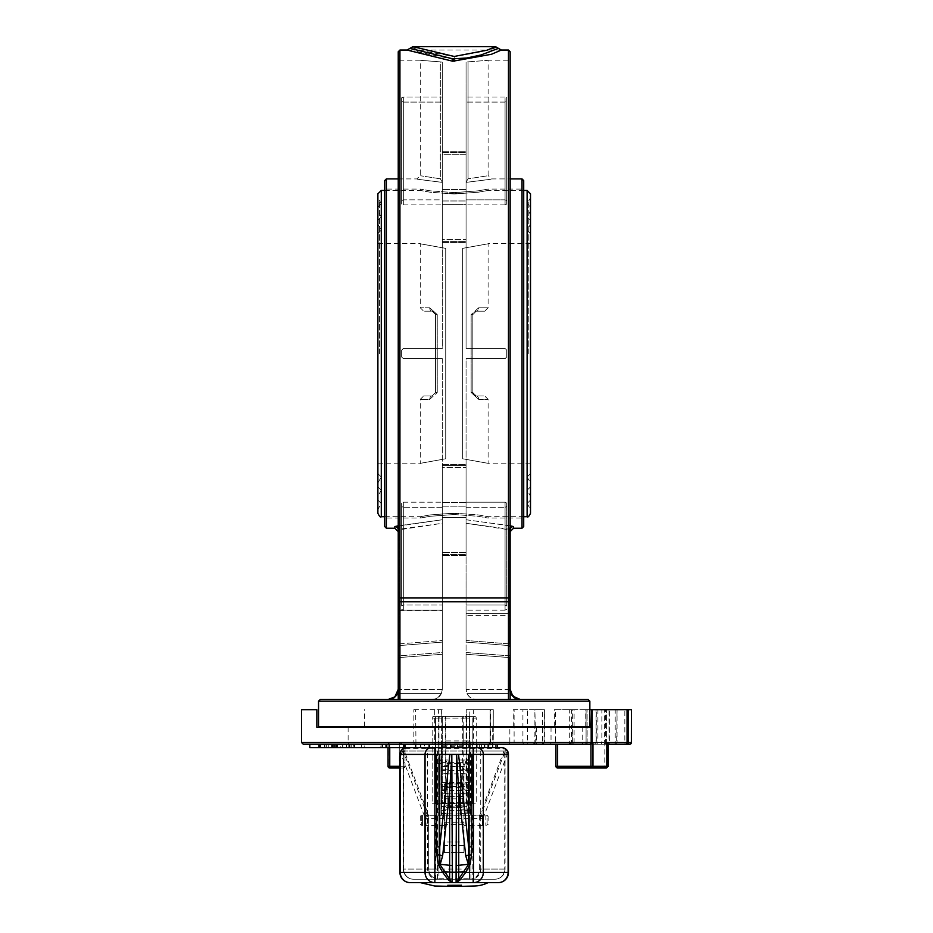 <?xml version="1.0" encoding="UTF-8"?>
<svg xmlns="http://www.w3.org/2000/svg" width="933" height="933" viewBox="0 0 933 933"><rect width="100%" height="100%" fill="white"/><g stroke="black" fill="none" stroke-linecap="round" stroke-linejoin="round"><path stroke-width="0.7" stroke-dasharray="4.67 3.5" d="M409.949 48.353L418.952 52.143L451.234 58.814M453.345 58.861L465.194 58.208L475.06 56.493L487.108 52.994L498.432 48.353M501.371 50.044L407.01 50.044M412.887 46.65C410.415 48.364 424.188 51.63 454.196 56.458C484.087 51.677 497.86 48.411 495.493 46.65M320.241 699.482L588.152 699.482M589.854 726.62L589.854 701.184L318.538 701.184L318.538 726.62L589.854 726.62L589.854 709.663L591.394 709.663L591.394 727.297L572.151 727.297L572.151 742.551L582.74 742.551L582.74 727.297M398.239 699.482L432.154 699.482L398.239 699.482L398.239 51.735M510.153 51.735L510.153 601.062A1.691 0.711 180 0 1 508.462 601.785L508.462 699.482L508.462 693.616L508.462 699.482L510.153 699.482L476.238 699.482L520.322 699.482L399.93 699.482L399.93 601.785A1.691 0.711 180 0 1 398.239 601.062M398.239 693.231L399.079 689.312C398.414 695.482 394.741 698.875 388.058 699.482L432.154 699.482L388.058 699.482L393.563 697.872M384.676 353.572L384.676 187.393L384.676 353.572M384.676 526.527L384.676 180.605M454.196 192.618L430.218 190.845L420.282 189.084L430.218 190.845L454.196 192.618L478.174 190.845L488.111 189.084L478.174 190.845L454.196 192.618M454.196 514.515L478.174 516.287L488.111 518.048L478.174 516.287L454.196 514.515L430.218 516.287L420.282 518.048L430.218 516.287L454.196 514.515M401.633 350.178L401.633 356.954L401.633 350.178L403.324 348.476L442.324 348.476L442.324 102.094L442.324 348.476L403.324 348.476L401.633 350.178L403.324 348.476L442.324 348.476L403.324 348.476L401.633 350.178L401.633 356.954L403.324 358.657L442.324 358.657L442.324 605.039L442.324 358.657L403.324 358.657L401.633 356.954L403.324 358.657L401.633 356.954L401.633 350.178M403.324 204.922L442.324 204.922L403.324 204.922L401.633 204.035L401.633 200.642L401.633 204.035L403.324 204.922L403.324 102.094L401.633 101.23L403.324 102.094L442.324 102.094L403.324 102.094L403.324 204.922M401.633 200.642L403.324 199.837L442.324 199.837L442.324 62.196L442.324 182.203L442.324 62.196L440.318 61.858L442.324 62.196L442.324 199.837L403.324 199.837L401.633 200.642L401.633 97.837L403.324 97.009L442.324 97.009L403.324 97.009L401.633 97.837L401.633 200.642M442.324 182.39C409.097 178.191 409.097 178.191 442.324 182.39C409.097 178.191 409.097 178.191 442.324 182.39L442.324 182.39M403.324 502.211L442.324 502.211L403.324 502.211L401.633 503.097L401.633 506.491L401.633 503.097L403.324 502.211L403.324 605.039L442.324 605.039L403.324 605.039L401.633 605.902L403.324 605.039L403.324 502.211M398.239 178.914L416.899 178.914L420.282 175.521L420.282 60.213L399.93 60.213L399.93 645.531L399.93 60.213L398.239 58.522L398.239 647.222A1.691 1.691 0 0 1 399.93 645.531L442.324 642.102L442.324 610.124L403.324 610.124L442.324 610.124L442.324 507.307L403.324 507.307L403.324 610.124L401.633 609.296L403.324 610.124L403.324 507.307L401.633 506.491L403.324 507.307L442.324 507.307L442.324 642.102L442.324 640.481L442.324 642.067L399.837 645.543L399.079 643.933L398.239 643.933L399.93 645.531A1.691 1.691 0 0 0 398.239 647.222L398.239 529.932A3.394 3.359 180 0 0 394.846 526.562L442.324 519.739L398.239 525.839M523.716 180.605L523.716 526.527M506.759 353.572L506.759 356.954L505.068 358.657L466.068 358.657L466.068 605.039L466.068 358.657L505.068 358.657L506.759 356.954L506.759 350.178L505.068 348.476L466.068 348.476L466.068 102.094L466.068 348.476L505.068 348.476L506.759 350.178L506.759 353.572M510.153 525.839L466.068 519.739L466.068 507.307L505.068 507.307L505.068 610.124L506.759 609.296L505.068 610.124L505.068 507.307L506.759 506.491L506.759 503.097L505.068 502.211L466.068 502.211L505.068 502.211L506.759 503.097L506.759 506.491L505.068 507.307L466.068 507.307L466.068 519.739L511.004 525.909L513.547 526.562L513.547 528.218M505.068 204.922L466.068 204.922L505.068 204.922L506.759 204.035L506.759 200.642L505.068 199.837L466.068 199.837L466.068 182.39C499.283 178.191 499.283 178.191 466.068 182.39C499.283 178.191 499.283 178.191 466.068 182.39L466.068 97.009L466.068 199.837L505.068 199.837L506.759 200.642L506.759 204.035L505.068 204.922L505.068 102.094L466.068 102.094L505.068 102.094L506.759 101.23L505.068 102.094L505.068 204.922M398.239 526.585A3.394 1.691 84.6 0 1 399.079 529.256L399.079 643.933L399.079 529.256L398.239 529.932L442.324 523.285L442.324 519.739L442.324 640.481L442.324 523.285L399.079 529.256A3.394 1.691 -95.4 0 0 397.388 525.909M398.239 529.932L398.239 647.222L399.837 645.543L398.239 647.234M398.239 605.89L398.239 694.327L398.239 605.89L398.239 654.091L398.239 605.89L399.93 610.485L442.324 610.485L399.93 610.485L399.93 693.616L441.367 693.616L442.324 689.312L442.324 610.485L442.324 654.266L442.324 652.505L399.93 655.782L399.079 657.555L399.93 655.782A1.691 1.691 0 0 1 398.239 654.091L398.239 657.555L398.239 654.091A1.691 1.691 0 0 0 399.93 655.782L442.324 652.505L442.324 610.485L442.324 689.312L441.367 693.616L399.93 693.616L399.93 610.485L399.93 655.782L399.93 610.485L398.239 605.89M398.239 689.312L398.239 657.555L398.239 689.312L399.079 689.312L398.239 689.312L394.846 696.904L388.058 699.482M488.111 175.521L488.111 60.213L508.462 60.213L508.462 645.531L466.068 642.102L508.555 645.543L509.301 643.933L508.462 645.531A1.691 1.691 0 0 1 510.153 647.222L510.153 647.222A1.691 1.691 0 0 0 508.462 645.531L508.462 60.213L510.153 58.522L510.153 647.234L510.153 529.932L510.153 643.933L509.301 643.933L509.301 529.256L510.153 529.932L466.068 523.285L466.068 519.739L466.068 642.067L466.068 507.307L466.068 642.102L466.068 523.285L509.301 529.256A3.394 1.691 95.4 0 1 510.153 526.585L510.153 178.914L491.493 178.914L488.099 175.521M510.153 529.932A3.394 3.359 -0 0 1 513.547 526.562M510.153 643.933L466.068 640.481L509.301 643.933L509.301 529.256A3.394 1.691 -84.6 0 1 511.004 525.909M515.914 698.479L520.322 699.482C513.64 698.875 509.966 695.482 509.301 689.312L510.153 689.312L510.153 657.555L510.153 689.312L511.179 693.767M510.153 654.091L510.153 611.99L510.153 654.091A1.691 1.691 0 0 1 508.462 655.782L509.301 657.555L508.462 655.782A1.691 1.691 -0 0 0 510.153 654.091M510.153 616.328L510.153 694.327L510.153 616.328A1.691 0.711 180 0 0 508.462 615.617A1.691 0.711 180 0 1 510.153 616.328M510.153 699.482L510.153 601.062M468.063 178.809L466.068 182.203L466.068 62.196L466.068 182.203L468.063 178.809C494.327 174.763 494.327 174.763 468.063 178.809C494.327 174.763 494.327 174.763 468.063 178.809L468.063 61.858L466.068 62.196L468.063 61.858C494.327 59.84 494.327 59.84 468.063 61.858C494.327 59.84 494.327 59.84 468.063 61.858L468.063 178.809M466.068 62.196L466.068 97.009L466.068 62.196M440.318 178.809L442.324 182.203L440.318 178.809C414.054 174.763 414.054 174.763 440.318 178.798C414.054 174.763 414.054 174.763 440.318 178.798L440.318 61.858C414.065 59.84 414.065 59.84 440.318 61.858C414.065 59.84 414.065 59.84 440.318 61.858L440.318 178.809M403.324 358.657L442.324 358.657L403.324 358.657M401.633 204.035L401.633 101.23L401.633 204.035M401.633 605.902L401.633 503.097L401.633 605.902M401.633 97.837L401.633 101.23L401.633 97.837M399.079 657.555L442.324 654.266L442.324 689.312L442.324 654.266L399.079 657.555L399.079 689.312L399.079 657.555M432.154 699.482C438.323 698.875 441.706 695.482 442.324 689.312L399.079 689.312L442.324 689.312C441.706 695.482 438.323 698.875 432.154 699.482L437.612 697.896L441.367 693.616L437.612 697.896L432.154 699.482M506.759 356.954L505.068 358.657L466.068 358.657L505.068 358.657L506.759 356.954L506.759 350.178L505.068 348.476L506.759 350.178L506.759 356.954M505.068 348.476L466.068 348.476L505.068 348.476M506.759 101.23L506.759 204.035L506.759 97.837L505.068 97.009L506.759 97.837L506.759 200.642L506.759 101.23M505.068 97.009L466.068 97.009L505.068 97.009L505.068 199.837L505.068 97.009M506.759 605.902L505.068 605.039L466.068 605.039L505.068 605.039L506.759 605.902L506.759 503.097L506.759 605.902M505.068 610.124L466.068 610.124L505.068 610.124M466.068 613.447L466.068 654.266L466.068 652.505L508.462 655.782L466.068 652.505L466.068 613.447L508.462 613.447L508.462 655.782L508.462 613.447A1.691 1.446 180 0 0 510.153 611.99A1.691 1.446 180 0 1 508.462 613.447L466.068 613.447M510.153 657.555L509.301 657.555L510.153 657.555M510.153 689.312L466.068 689.312L467.013 693.616L468.867 696.321L472.226 698.665L476.238 699.482C470.069 698.875 466.675 695.482 466.068 689.312L466.068 615.617L466.068 689.312C466.675 695.482 470.069 698.875 476.238 699.482L472.226 698.665L468.867 696.321L467.013 693.616L466.068 689.312L509.301 689.312L509.301 657.555L466.068 654.266L466.068 689.312L466.068 654.266L509.301 657.555L509.301 689.312L510.153 693.231M442.324 204.607L442.324 241.589L442.324 204.607L466.068 204.607L466.068 242.487L466.068 151.706L466.068 242.487L466.068 193.224L466.068 204.607L442.324 204.607M442.324 239.501L442.324 200.968L442.324 239.501L466.068 239.501L442.324 239.501M442.324 154.68L442.324 200.968L442.324 151.706L442.324 193.224L442.324 154.68L466.068 154.68L466.068 193.224L466.068 154.68L442.324 154.68M466.068 465.555L466.068 517.547L466.068 464.646L466.068 502.525L466.068 465.555L442.324 465.555L442.324 555.427L442.324 464.646L442.324 465.555L466.068 465.555M442.324 467.631L442.324 506.176L442.324 467.631L466.068 467.631L442.324 467.631M442.324 517.547L442.324 554.529L442.324 517.547L466.068 517.547L466.068 555.427L466.068 502.525L466.068 555.427L466.068 517.547L442.324 517.547M530.504 193.831L530.504 513.302M530.504 353.572L530.504 197.796L530.504 353.572M454.196 194.006L430.218 192.221L420.282 190.449L430.218 192.221L454.196 194.006L478.174 192.221L488.111 190.449L478.174 192.221L454.196 194.006M454.196 513.127L478.174 514.923L488.111 516.695L478.174 514.923L454.196 513.127L430.218 514.923L420.282 516.695L430.218 514.923L454.196 513.127M478.687 307.785L471.153 314.573L478.687 307.785A3.394 2.449 90 0 1 476.238 311.179L472.844 314.573L473.812 312.205L476.238 311.179A3.394 2.449 90 0 0 478.687 307.785L488.111 307.785L478.687 307.785M476.238 311.179L484.717 311.179L476.238 311.179M476.238 395.965L472.844 392.571L473.812 394.927L476.238 395.965A3.394 2.449 90 0 1 478.687 399.347L471.153 392.571L478.687 399.347A3.394 2.449 90 0 0 476.238 395.965L484.717 395.965L476.238 395.965M472.844 314.573L472.844 392.571L472.844 314.573L471.153 314.573L472.844 314.573L473.812 312.205M462.675 458.779L462.675 248.353C495.843 242.405 495.843 242.405 462.675 248.353C495.843 242.405 495.843 242.405 462.675 248.353L462.675 458.779C495.843 464.727 495.843 464.727 462.675 458.779C495.843 464.727 495.843 464.727 462.675 458.779L462.675 248.353L462.675 458.779M429.705 399.347L437.239 392.571L429.705 399.347A3.394 2.449 -90 0 1 432.154 395.965L435.548 392.571L432.154 395.965A3.394 2.449 -90 0 0 429.705 399.347L420.282 399.347L429.705 399.347M432.154 395.965L423.675 395.965L432.154 395.965M432.154 311.179L435.548 314.573L434.58 312.205L432.154 311.179A3.394 2.449 -90 0 1 429.705 307.785L437.239 314.573L429.705 307.785A3.394 2.449 -90 0 0 432.154 311.179L423.675 311.179L432.154 311.179M435.548 392.571L435.548 314.573L435.548 392.571L437.239 392.571L435.548 392.571M445.717 458.779L445.717 248.353C412.549 242.405 412.549 242.405 445.717 248.353C412.549 242.405 412.549 242.405 445.717 248.353L445.717 458.779C412.549 464.727 412.549 464.727 445.717 458.779C412.549 464.727 412.549 464.727 445.717 458.779L445.717 248.353L445.717 458.779M377.888 513.302L377.888 193.831M377.888 353.572L377.888 197.796L377.888 353.572M301.581 742.551L348.126 742.551L348.126 727.297L316.847 727.297L316.847 709.663L301.581 709.663M591.394 727.297L589.854 727.297L591.545 727.297L591.545 709.663M348.126 727.297L572.151 727.297M328.789 744.254L333.303 744.254L328.789 744.254L328.789 747.648L324.299 747.648L333.303 747.648L326.072 747.648L331.542 747.648L328.789 747.648L328.789 744.254M628.55 709.663L606.532 709.663L628.55 709.663L628.55 742.551L609.389 742.551L609.389 709.663L609.389 742.551L606.532 742.551L606.532 709.663L606.543 742.551L628.55 742.551L628.55 709.663M631.373 709.663L628.725 709.663L628.725 742.551L631.373 742.551L631.373 709.663M624.842 709.663L605.68 709.663L605.68 742.551L624.842 742.551L624.842 709.663L628.725 709.663M601.867 709.663L596.292 709.663L596.292 742.551L601.867 742.551L601.867 709.663L605.68 709.663M631.419 709.663L631.419 742.551L628.55 742.551L631.373 742.551A1.691 1.679 -90 0 1 629.705 744.254L605.19 744.254A1.691 0.77 -90 0 1 604.421 742.551L604.421 709.663L587.137 709.663L587.137 742.551L617.051 742.551L597.913 742.551L597.913 709.663L596.292 709.663M597.913 709.663L615.197 709.663L615.197 742.551A1.691 0.77 90 0 1 614.427 744.254L615.174 744.254A1.691 1.516 -90 0 0 616.678 742.551L617.051 709.663L615.197 709.663M616.678 709.663L608.981 709.663L608.981 742.551A1.691 1.516 -90 0 1 607.476 744.254M604.421 709.663L608.981 709.663M585.726 726.62L585.726 709.663L587.137 709.663M585.726 709.663L591.394 709.663M572.372 726.62L572.372 709.663L587.079 709.663L574.098 709.663L574.098 742.551L586.087 742.551L586.087 709.663L586.087 742.551L587.079 742.551L572.372 742.551L572.372 727.297M569.305 709.663L555.578 709.663L555.578 742.551L569.305 742.551L569.305 709.663L574.098 709.663M554.354 726.62L554.354 709.663L555.578 709.663M554.354 709.663L571.579 709.663L571.579 726.62M572.372 709.663L571.579 709.663M605.19 744.254L524.416 744.254A1.691 1.516 -90 0 1 522.912 742.551L522.912 709.663L514.106 709.663L514.106 742.551L542.574 742.551L542.574 709.663L544.429 709.663L544.067 726.62M542.574 709.663L527.472 709.663L527.472 742.551A1.691 0.77 -90 0 1 526.702 744.254M522.912 709.663L527.472 709.663M513.173 726.62L513.173 709.663L514.106 709.663M513.173 709.663L534.889 709.663L534.889 726.62M535.25 726.62L534.889 709.663M535.25 709.663L544.067 709.663M524.416 744.254L471.468 744.254A1.691 1.679 -90 0 1 469.789 742.551L469.789 709.663L466.757 709.663L466.757 742.551L490.42 742.551L490.42 709.663L493.277 709.663L493.242 726.62L493.277 709.663L490.163 709.663L490.291 726.62M490.42 709.663L473.672 709.663L473.404 744.254M469.789 709.663L473.672 709.663M466.22 726.62L466.757 709.663M466.22 709.663L490.291 709.663M388.058 744.114L389.096 742.551L348.126 742.551A1.691 1.178 -90 0 0 349.304 744.254L388.058 744.114L388.058 766.296L399.266 766.296L399.266 742.551L434.72 742.551L434.72 709.663L438.592 709.663L438.592 742.551L441.636 742.551L441.636 709.663L442.172 726.62M434.72 709.663L415.675 709.663L415.943 744.254L402.566 744.254L405.015 744.254L405.015 766.296L405.015 747.858M415.022 744.254A1.691 1.178 -90 0 1 413.844 742.551L413.844 709.663L415.675 709.663M413.844 709.663L442.172 709.663M441.636 709.663L438.592 709.663M364.535 726.62L364.535 709.663M340.288 744.254L324.497 744.254L348.779 744.254L337.186 744.254L340.288 744.254L340.288 747.648L337.186 747.648L348.779 747.648L324.497 747.648L340.288 747.648M332.626 744.254L326.9 744.254L332.626 744.254L332.626 747.648L326.9 747.648L332.626 747.648M489.953 744.254L495.4 744.254L489.953 744.254L489.953 747.648L497.137 747.648L489.953 747.648M472.051 744.254L481.556 744.254L472.051 744.254L472.051 747.648L484.554 747.648L472.051 747.648M429.367 747.648L434.871 747.648M454.196 744.254L428.76 744.254L454.196 744.254M450.802 747.648L457.59 747.648L450.802 747.648L450.802 744.254L457.59 744.254L450.802 744.254M457.59 744.254L457.59 747.648M309.791 744.254L353.875 744.254L309.791 744.254L309.791 747.648L403.697 747.648M364.185 744.254L332.276 744.254L364.185 744.254L364.185 747.648M361.642 744.254L361.642 747.648M353.047 744.254L318.969 744.254L353.047 744.254L353.047 747.648M351.729 744.254L351.729 747.648M424.457 744.254L415.675 744.254L429.367 744.254L424.457 744.254L424.457 747.648M388.058 747.648L388.058 744.254L405.015 744.254M380.862 744.254L349.688 744.254L385.656 744.254L380.862 744.254L380.862 747.648M385.656 744.254L385.656 747.648M353.875 744.254L353.875 747.648L353.875 744.254M386.74 744.254L403.697 744.254L386.74 744.254M399.289 744.254L399.289 747.648M469.077 747.648L476.81 747.648L469.077 747.648M476.81 744.254L484.554 744.254L469.077 744.254L476.81 744.254L476.81 747.648L476.81 744.254M481.556 744.254L481.556 747.648M492.671 747.648L495.4 747.648L492.671 747.648L492.671 744.254L497.137 744.254L488.181 744.254L492.671 744.254M495.4 744.254L495.4 747.648M337.186 744.254L337.186 747.648L337.186 744.254M346.365 744.254L346.365 747.648L324.497 747.648L348.779 747.648L326.9 747.648L346.365 747.648L346.365 744.254M342.633 744.254L342.633 747.648M342.854 744.254L342.854 747.648M348.779 744.254L348.779 747.648L348.779 744.254L336.65 744.254L348.779 744.254M324.497 744.254L324.497 747.648L324.497 744.254M337.746 744.254L337.746 747.648M326.9 744.254L326.9 747.648L326.9 744.254M324.299 744.254L324.299 747.648M333.303 744.254L333.303 747.648M331.542 744.254L331.542 747.648M326.072 744.254L326.072 747.648M608.176 744.254L555.94 744.254L557.631 744.254L557.631 767.987A1.691 1.691 0 0 1 555.94 766.296L555.94 744.254M349.304 744.254L303.283 744.254M471.468 744.254L415.943 744.254M604.841 744.254L606.532 742.551L606.532 709.663L606.532 742.551L604.841 744.254A1.691 1.691 -90 0 0 606.543 742.551A1.691 1.691 90 0 1 604.841 744.254L609.132 744.254L604.841 744.254L604.794 766.296L608.188 766.296M590.962 767.987L557.631 767.987M555.94 766.296L604.794 766.296L604.794 767.987M399.266 742.551L402.566 744.254M400.455 767.987L403.324 767.987L400.455 767.987A1.691 1.178 -90 0 1 399.266 766.296L405.015 766.296A1.691 1.691 0 0 1 403.324 767.987A1.691 1.691 0 0 0 405.015 766.296L403.324 766.296L403.324 767.987A1.691 1.691 0 0 0 405.015 766.296M388.058 766.296A1.691 1.691 0 0 0 389.761 767.987M467.76 716.439A1.691 1.691 0 0 1 469.451 718.142L469.451 803.768L469.451 718.142A1.691 1.691 0 0 0 467.76 716.439A1.691 1.691 0 0 1 469.451 718.142L466.068 718.142A1.691 1.691 0 0 0 464.366 716.439A1.691 1.691 0 0 1 466.068 718.142L442.324 718.142L442.324 803.768L442.324 718.142L438.93 718.142L438.93 803.768L438.93 718.142L469.451 718.142L469.451 803.768L466.068 803.768L466.068 718.142A1.691 1.691 0 0 0 464.366 716.439A1.691 1.691 0 0 1 466.068 718.142L466.068 803.768L462.675 803.768L462.675 716.439L472.844 716.439L435.548 716.439L462.675 716.439M442.324 718.142A1.691 1.691 0 0 1 444.015 716.439A1.691 1.691 0 0 0 442.324 718.142A1.691 1.691 0 0 1 444.015 716.439M433.845 716.439L435.548 716.439L433.845 716.439A1.691 1.691 0 0 0 432.154 718.142A1.691 1.691 0 0 1 433.845 716.439A1.691 1.691 0 0 0 432.154 718.142L432.154 803.768L438.93 803.768L438.93 718.142A1.691 1.691 0 0 1 440.633 716.439A1.691 1.691 0 0 0 438.93 718.142L438.93 716.439M474.547 716.439L472.844 716.439L474.547 716.439A1.691 1.691 0 0 1 476.238 718.142A1.691 1.691 0 0 0 474.547 716.439A1.691 1.691 0 0 1 476.238 718.142L476.238 803.768L472.844 803.768L476.238 803.768L476.238 718.142L472.844 718.142L472.844 716.439L472.844 718.142L476.238 718.142M469.451 803.768L432.154 803.768L432.154 718.142L435.548 718.142L435.548 716.439L435.548 718.142L432.154 718.142M445.717 716.439L445.717 803.768L438.93 803.768M445.717 803.768L462.675 803.768M488.111 820.387L488.111 816.317L488.111 820.387M485.848 815.302L485.848 825.472L485.848 815.302L487.096 815.302L487.096 825.472L487.096 815.302L488.111 816.317M420.282 820.387L420.282 816.317L420.282 820.387M420.282 816.317L421.296 815.302L421.296 825.472L421.296 815.302L422.544 815.302L422.544 825.472L422.544 815.302M448.831 886.35L461.438 886.35L447.77 886.35L461.438 885.988L449.123 886.327L461.438 885.347L448.831 885.65M447.583 886.303L452.971 886.012L449.123 885.988M453.776 886.35L447.863 886.012L461.438 886.35L447.863 886.35L461.438 886.35L461.438 885.65M459.561 886.35L447.863 886.35L461.438 886.35L453.776 886.012M459.876 886.35L454.768 886.012L459.876 886.35M451.001 886.35L459.561 886.012M451.001 886.012L461.438 886.35M449.088 886.35L460.074 886.35M461.438 885.895L458.115 886.012M459.059 885.988L459.876 885.394L449.426 885.429L450.336 886M447.863 885.942L447.863 884.962M461.438 884.904L461.438 885.557M448.96 886.35L447.863 885.604M447.863 886.35L450.464 886.012L447.863 886.35M447.77 886.012L434.673 886.012M460.074 886.012L461.427 886.012M451.899 882.618L434.871 882.618M473.719 886.012L449.286 886.012M428.725 815.127L428.76 815.127A3.394 3.394 0 0 0 425.366 818.521L428.76 815.127A3.394 3.394 0 0 0 425.366 818.521L425.366 872.448A10.17 10.17 0 0 0 435.548 882.618A10.17 10.17 0 0 1 425.366 872.448L435.548 872.448L435.548 882.618L410.112 882.618A10.17 10.17 0 0 1 399.93 872.448L399.93 754.424A6.788 6.788 0 0 1 405.482 747.753A3.394 2.379 -100.5 0 1 406.1 747.753L405.354 748.278A3.394 2.437 61 0 0 403.931 748.278L406.1 747.753M502.292 747.753L503.039 748.278A3.394 2.472 119.7 0 1 504.496 748.301L507.202 754.424A3.394 3.032 20.7 0 0 503.867 751.357L503.062 748.289A3.394 2.437 -61 0 1 504.461 748.278L502.91 747.753A3.394 2.379 -79.5 0 0 502.292 747.753L502.91 747.753A6.788 6.788 0 0 1 508.462 754.424L508.462 872.448A10.17 10.17 0 0 1 498.28 882.618L456.494 882.618M436.562 754.424L449.834 754.424M452.295 754.424L456.097 754.424M458.546 754.424L471.83 754.424M469.451 878.746L469.451 754.424L438.93 754.424L438.93 869.055L438.93 815.127L469.451 815.127L469.451 869.055L469.451 754.424L438.93 754.424L438.93 878.746L469.451 878.746L469.451 869.055L469.451 879.224A10.17 10.17 0 0 0 479.632 869.055L480.74 869.055A10.17 9.831 90 0 1 470.92 879.224L437.472 879.224A10.17 9.831 -90 0 1 427.641 869.055L437.472 869.055L437.472 879.224L413.494 879.224A10.17 10.17 0 0 1 403.324 869.055A10.17 10.17 0 0 0 413.494 879.224L438.93 879.224L438.93 869.055L438.93 878.746M470.92 879.224L470.92 751.03L505.068 751.03L505.068 869.055A10.17 10.17 0 0 1 494.887 879.224A10.17 10.17 0 0 0 505.068 869.055L505.068 751.03L504.905 869.055A10.17 10.018 -90 0 1 494.887 879.224L470.92 879.224M463.946 852.039L463.946 796.304A6.788 1.994 180 0 1 460.552 796.572L447.84 796.572A6.788 1.994 180 0 1 444.446 796.304L444.446 804.293A3.394 3.242 180 0 0 447.84 807.535L447.84 805.296A3.394 1.003 180 0 1 444.446 804.293L444.446 784.303A3.394 1.003 180 0 1 447.84 783.3L447.84 787.545A3.394 3.242 -0 0 1 444.446 784.303L444.446 815.127L447.84 815.127L447.84 763.241L460.552 763.241L460.552 815.127L463.946 815.127L463.946 764.617L466.908 759.404L470.302 763.241L467.34 763.241L467.34 815.127L463.946 815.127L463.946 842.044L444.446 842.044L444.446 852.494L463.946 852.494L463.946 842.044M463.946 797.808L463.946 796.094L460.552 796.42L460.552 798.811A3.394 1.003 0 0 0 463.946 797.808L463.946 804.293A3.394 1.003 180 0 1 460.552 805.296L460.552 807.535A3.394 3.242 180 0 0 463.946 804.293L463.946 764.617M444.446 852.039L444.446 796.094L447.84 796.42L447.84 798.811L460.552 798.811L460.552 805.296L447.84 805.296L447.84 798.811A3.394 1.003 0 0 1 444.446 797.808M466.908 759.404L466.908 740.942A3.394 1.003 180 0 1 470.302 741.945L470.302 815.127L479.632 815.127A3.394 3.394 0 0 1 483.026 818.521L483.026 872.448A10.17 10.17 0 0 1 472.844 882.618L472.844 872.448L483.026 872.448A10.17 10.17 0 0 1 472.844 882.618M466.908 740.942L441.472 740.942L441.472 759.007L438.09 763.241L438.09 741.945A3.394 1.003 180 0 1 441.472 740.942M438.09 743.998L470.302 743.998L470.302 810.439L470.302 802.602L470.302 803.266L438.09 803.266L438.09 802.602L438.09 810.439L438.09 741.945M470.302 741.945L470.302 743.998M438.09 763.241L438.09 815.127L441.052 815.127L441.052 763.241L438.09 763.241M438.09 803.266L438.09 815.127L428.76 815.127L428.76 869.055A10.17 10.17 0 0 0 438.93 879.224L494.887 879.224A10.17 9.831 -90 0 0 504.718 869.055L479.632 869.055L479.632 815.127A3.394 3.394 0 0 1 483.026 818.521L425.366 818.521L425.215 872.448A10.17 10.018 -90 0 0 435.233 882.618M460.552 787.545L447.84 787.545L447.84 807.535L460.552 807.535L460.552 787.545L463.946 783.3L447.84 783.3L447.84 765.48A6.788 6.484 -0 0 0 441.472 759.007M463.946 824.609L444.446 824.609L444.446 825.472L444.446 815.127L441.052 815.127M508.462 754.424L507.202 754.424L483.177 818.194A3.394 3.032 20.7 0 0 479.83 815.115L503.867 751.357M469.766 879.224A10.17 10.018 -90 0 0 479.784 869.055L479.632 815.127L469.451 815.127L479.632 815.127A3.394 3.394 0 0 1 483.026 818.521L483.026 872.448L483.177 818.194L479.83 815.115M425.296 818.521L425.215 818.194A3.394 3.032 159.3 0 1 428.55 815.115L428.562 815.139M399.93 872.448L425.215 872.448L425.215 818.194L401.178 754.424A3.394 3.032 159.3 0 1 404.525 751.357L428.55 815.115M403.931 748.278L403.896 748.301A6.788 6.683 -90 0 0 400.082 754.424L401.178 754.424L403.896 748.301A3.394 2.472 -119.7 0 1 405.33 748.289L404.525 751.357M460.552 763.241L460.552 815.127L479.83 815.139M504.461 748.278L504.496 748.301A6.788 6.683 90 0 1 508.298 754.424L508.462 872.448M415.675 747.648L484.554 747.648M488.181 747.648L497.137 747.648M463.946 845.321L444.446 845.321M444.446 824.609L444.446 842.044M470.92 751.03L403.324 751.03L403.324 869.055L403.324 751.03L428.76 819.151L428.76 815.127L441.472 815.127L441.472 806.334L466.908 806.334L466.908 813.833L441.472 813.833L441.472 806.334M437.472 751.03L437.472 869.055L438.93 869.055L428.76 869.055L428.76 819.151M438.627 879.224A10.17 10.018 90 0 1 428.609 869.055L428.76 869.055A10.17 10.17 0 0 0 438.93 879.224M469.451 879.224A10.17 10.17 0 0 0 479.632 869.055L479.632 819.151M425.984 815.302L425.984 825.472L425.984 815.302L482.408 815.302L482.408 825.472L482.408 815.302M479.784 818.323L504.905 751.66M444.446 822.265L463.946 822.265M447.84 763.241L447.84 815.127L441.472 815.127L441.472 813.833M460.552 759.998L466.908 759.998L466.908 745.175L441.472 745.175L441.472 759.998L447.84 759.998M467.34 815.127L470.302 815.127L470.302 803.266M447.84 769.212L441.472 769.212L441.472 759.998M460.552 769.212L466.908 769.212L466.908 746.738L441.472 746.738L441.472 769.212M460.552 773.515L466.908 773.854L466.908 766.355L441.472 766.355L441.472 773.854L447.84 773.515M447.84 789.201L441.472 789.201L441.472 773.515M460.552 789.201L466.908 789.201L466.908 766.728L441.472 766.728L441.472 789.201M460.552 793.505L466.908 793.843L466.908 786.344L441.472 786.344L441.472 793.843L447.84 793.505M447.84 809.191L441.472 809.191L441.472 793.505M460.552 809.191L466.908 809.191L466.908 786.717L441.472 786.717L441.472 809.191M460.552 813.494L466.908 813.833M441.472 813.494L447.84 813.494M466.908 769.212L466.908 759.998M466.908 789.201L466.908 773.515M466.908 809.191L466.908 793.505M466.908 746.738L466.908 745.175M441.472 806.893L466.908 806.893L466.908 813.494M441.472 746.738L441.472 745.175M403.336 751.03L505.056 751.03M470.302 802.602L438.09 802.602M438.09 783.977L470.302 783.977M470.302 782.612L438.09 782.612M438.09 763.987L470.302 763.987M470.302 762.623L438.09 762.623M399.93 50.044L399.93 597.89L508.462 597.89L508.462 50.044M454.196 56.458L454.196 58.861M386.367 353.572L386.367 189.084L386.367 353.572M522.025 528.218L522.025 178.914M386.367 178.914L386.367 528.218M394.846 528.218L394.846 526.562M399.079 643.933L442.324 640.481L399.079 643.933M403.324 199.837L403.324 97.009L403.324 199.837M398.239 694.327A1.691 0.711 180 0 1 399.93 693.616A1.691 0.711 0 0 0 398.239 694.327M398.239 596.525A1.691 1.365 180 0 0 399.93 597.89L399.93 601.785L508.462 601.785L508.462 597.89A1.691 1.365 180 0 0 510.153 596.525M505.068 502.211L505.068 605.039L505.068 502.211M508.462 615.617L508.462 613.203L508.462 615.617L466.068 615.617L508.462 615.617L508.462 693.616A1.691 0.711 180 0 1 510.153 694.327A1.691 0.711 180 0 0 508.462 693.616L508.462 615.617M467.013 693.616L508.462 693.616L467.013 693.616M442.324 193.224L466.068 193.224L442.324 193.224M442.324 241.589L466.068 241.589L442.324 241.589M442.324 152.604L466.068 152.604L442.324 152.604M466.068 189.586L442.324 189.586L466.068 189.586M442.324 200.968L466.068 200.968L442.324 200.968M466.068 502.525L442.324 502.525L466.068 502.525M442.324 506.176L466.068 506.176L442.324 506.176M442.324 554.529L466.068 554.529L442.324 554.529M466.068 552.453L442.324 552.453L466.068 552.453M442.324 513.908L466.068 513.908L442.324 513.908M527.11 516.695L527.11 190.449M381.282 190.449L381.282 516.695M471.153 392.571L472.844 392.571L471.153 392.571L471.153 314.573L471.153 392.571M478.687 399.347L488.111 399.347L478.687 399.347M528.801 353.572L528.801 200.735L528.801 353.572M437.239 314.573L435.548 314.573L437.239 314.573L437.239 392.571L437.239 314.573M429.705 307.785L420.282 307.785L429.705 307.785M379.579 353.572L379.579 200.735L379.579 353.572M403.324 744.254L403.324 747.648M403.324 748.558L403.324 766.296L399.93 766.296M389.761 747.648L389.761 744.254M476.763 744.254L476.763 747.648M335.997 744.254L335.997 747.648M332.545 744.254L332.545 747.648M332.416 744.254L332.416 747.648M336.65 744.254L336.65 747.648L336.65 744.254M434.976 744.254L434.72 742.551L438.592 742.551A1.691 1.679 -90 0 1 436.924 744.254M445.181 727.297L445.181 742.551L463.211 742.551L463.211 727.297M439.956 744.254A1.691 1.679 -90 0 0 441.636 742.551L445.181 742.551L445.286 744.254M463.106 744.254L463.211 742.551L466.757 742.551A1.691 1.679 -90 0 0 468.436 744.254M490.152 744.254L490.42 742.551L493.277 742.551L490.21 742.551L490.21 709.663M493.242 727.297L493.242 742.551A1.691 1.679 90 0 1 491.563 744.254L493.277 742.551L493.277 727.297M492.694 727.297L492.694 742.551L509.85 742.551L509.85 727.297M488.53 744.254A1.691 1.679 90 0 0 490.21 742.551L492.694 742.551L492.274 744.254M509.231 744.254A1.691 0.618 -90 0 0 509.85 742.551L514.106 742.551A1.691 1.516 -90 0 0 515.611 744.254M541.805 744.254A1.691 0.77 -90 0 0 542.574 742.551L535.25 742.551L535.25 727.297M544.067 727.297L544.067 742.551A1.691 1.516 90 0 1 542.551 744.254M536.452 727.297L536.452 742.551L551.03 742.551L551.03 727.297M533.746 744.254A1.691 1.516 90 0 0 535.25 742.551L536.452 742.551A1.691 0.91 -90 0 1 535.53 744.254M549.957 744.254A1.691 1.073 -90 0 0 551.03 742.551L555.578 742.551A1.691 1.201 -90 0 0 556.779 744.254M570.495 744.254A1.691 1.201 -90 0 1 569.305 742.551L574.098 742.551A1.691 1.201 -90 0 1 572.897 744.254M571.171 744.254A1.691 1.201 90 0 0 572.372 742.551L572.151 742.551A1.691 1.306 -90 0 1 570.833 744.254M581.317 744.254A1.691 1.423 -90 0 0 582.74 742.551L587.137 742.551A1.691 0.77 -90 0 0 587.907 744.254M597.143 744.254A1.691 0.77 90 0 0 597.913 742.551L596.292 742.551A1.691 1.574 -90 0 1 594.718 744.254M600.222 744.254A1.691 1.644 -90 0 0 601.867 742.551L605.68 742.551L605.949 744.254M625.11 744.254L624.842 742.551L628.725 742.551A1.691 1.679 -90 0 1 627.046 744.254M628.55 742.551L628.294 744.254L628.55 742.551M609.389 742.551L609.132 744.254L609.389 742.551M586.087 742.551A1.691 1.201 90 0 1 584.886 744.254A1.691 1.201 -90 0 0 586.087 742.551M389.096 742.551L389.096 766.296A1.691 1.178 -90 0 0 390.274 767.987M438.93 718.142L435.548 718.142L438.93 718.142A1.691 1.691 0 0 1 440.633 716.439M438.976 803.768L438.976 718.142A1.691 1.668 -90 0 1 440.656 716.439M441.857 803.768L441.857 718.142A1.691 1.668 -90 0 1 443.525 716.439M445.193 726.62L445.193 716.439M463.188 726.62L463.188 716.439M466.535 803.768L466.535 718.142A1.691 1.668 -90 0 0 464.867 716.439M469.404 803.768L469.404 718.142A1.691 1.668 -90 0 0 467.736 716.439M469.451 718.142L469.451 716.439M435.548 718.142L435.548 803.768L435.548 718.142M472.844 803.768L472.844 718.142L472.844 803.768M463.188 727.297L463.188 803.768M445.193 727.297L445.193 803.768M463.946 766.483A3.394 3.242 -0 0 1 467.34 763.241L467.34 759.415M460.552 796.572L447.84 796.572M441.052 759.415L441.052 763.241A3.394 3.242 180 0 1 444.446 766.483A3.394 1.003 180 0 1 447.84 765.48M428.76 815.127A3.394 3.394 0 0 0 425.366 818.521M435.548 815.127L435.548 872.448L472.844 872.448L472.844 815.127M405.354 748.278L503.039 748.278M405.482 747.753A6.788 6.788 0 0 0 399.93 754.424L400.082 872.448A10.17 10.018 -90 0 0 410.112 882.618M473.159 882.618A10.17 10.018 90 0 0 483.177 872.448L508.298 872.448A10.17 10.018 90 0 1 498.28 882.618M428.609 818.323L428.609 869.055L403.674 869.055A10.17 9.831 90 0 0 413.494 879.224A10.17 10.018 90 0 1 403.476 869.055L403.476 751.66M403.674 751.03L403.674 869.055L427.641 869.055L427.641 751.03M480.74 751.03L480.74 869.055L504.718 869.055L504.718 751.03M469.451 869.055L438.93 869.055M384.676 516.695L420.282 516.695L420.282 518.048L386.367 518.048L384.676 519.739M384.676 190.449L420.282 190.449L420.282 189.084L386.367 189.084L384.676 187.393M523.716 516.695L488.111 516.695L488.111 518.048L522.025 518.048L523.716 519.739M523.716 190.449L488.111 190.449L488.111 189.084L522.025 189.084L523.716 187.393M442.324 642.102L399.837 645.543L442.324 642.102M508.462 613.203L510.153 611.5L508.462 613.203L466.068 613.203L508.462 613.203M514.818 697.872L520.322 699.482M508.555 645.543L510.153 647.234L508.555 645.543L466.068 642.102L508.555 645.543M442.324 242.487L466.068 242.487L442.324 242.487M442.324 151.706L466.068 151.706L442.324 151.706M442.324 464.646L466.068 464.646L442.324 464.646M466.068 555.427L442.324 555.427L466.068 555.427M530.504 243.35L488.111 243.35L488.111 307.785L484.717 311.179M473.812 394.927L472.844 392.571M530.504 463.783L488.111 463.783L488.111 399.347L484.717 395.965M530.504 207.056L527.11 203.674L530.504 197.796M530.504 500.076L527.11 503.47L527.11 203.674L527.11 503.47L530.504 509.336M530.504 220.293L527.11 216.899L530.504 211.021M530.504 486.851L527.11 490.245L527.11 216.899L527.11 490.245L530.504 496.111M530.504 233.518L527.11 230.124L530.504 224.247M530.504 473.626L527.11 477.008L527.11 230.124L527.11 477.008L530.504 482.886M377.888 463.783L420.282 463.783L420.282 399.347L423.675 395.965M434.58 312.205L435.548 314.573M377.888 243.35L420.282 243.35L420.282 307.785L423.675 311.179M377.888 473.626L381.282 477.008L381.282 203.674L377.888 197.796M377.888 500.076L381.282 503.47L377.888 509.336M377.888 486.851L381.282 490.245L381.282 216.899L377.888 211.021M377.888 220.293L381.282 216.899L381.282 490.245L377.888 496.111M377.888 207.056L381.282 203.674L381.282 503.47L381.282 230.124L377.888 224.247M377.888 233.518L381.282 230.124L381.282 477.008L377.888 482.886M428.76 744.254L428.76 747.648M479.632 744.254L479.632 747.648M488.472 744.254L490.163 742.551L490.163 709.663M542.738 744.254L544.429 742.551L544.429 727.297M544.429 726.62L544.429 709.663M533.186 744.254L534.889 742.551L534.889 727.297M585.388 744.254L587.079 742.551L587.079 709.663M569.678 744.254L571.381 742.551L571.381 727.297M615.36 744.254L617.051 742.551L617.051 709.663M594.368 744.254L596.059 742.551L596.059 709.663M605.109 744.254L606.8 742.551L606.8 709.663M485.848 825.472L488.111 824.457M422.544 825.472L420.282 824.457M444.446 804.293A3.394 3.394 0 0 0 447.84 807.686L460.552 807.686A3.394 3.394 0 0 0 463.946 804.293M502.7 747.718L501.674 747.648M406.718 747.648L405.68 747.718M444.446 852.494L463.946 852.494M482.408 825.472L463.946 825.472M444.446 825.472L425.984 825.472M466.908 773.854L441.472 773.854M466.908 793.843L441.472 793.843M470.302 810.439L438.09 810.439M470.302 790.449L438.09 790.449M470.302 770.46L438.09 770.46"/><path stroke-width="1.4" d="M452.808 61.251L491.493 54.254L501.371 50.044L508.462 50.044L508.462 597.89L399.93 597.89L399.93 50.044L407.01 50.044L452.808 61.251L452.96 58.861L409.949 48.353L407.01 50.044M495.493 46.65L486.944 50.219L454.208 56.458L412.887 46.65L495.493 46.65L498.432 48.353L481.043 54.954L466.955 57.974L452.96 58.861M451.234 58.814L453.345 58.861M588.152 699.482L320.241 699.482L318.538 701.184L589.854 701.184L588.152 699.482L589.854 701.184L589.854 726.62L318.538 726.62L318.538 701.184L320.241 699.482M399.93 50.044L398.239 51.735L398.239 601.062A1.691 0.711 0 0 0 399.93 601.785L399.93 699.482L508.462 699.482L508.462 601.785A1.691 0.711 0 0 0 510.153 601.062L510.153 51.735L508.462 50.044M384.676 353.572L384.676 526.527L386.367 528.218L386.367 178.914L384.676 180.605L384.676 353.572M398.239 525.839L394.846 526.562L394.846 528.218L386.367 528.218M523.716 526.527L523.716 180.605L522.025 178.914L522.025 528.218L523.716 526.527M510.153 529.932A3.394 3.359 180 0 1 513.547 526.562L510.153 525.839M398.239 529.932A3.394 3.359 0 0 0 394.846 526.562M398.239 526.585A3.394 1.691 84.6 0 0 397.388 525.909M398.239 601.062L398.239 699.482M398.239 647.222L398.239 58.522M510.153 643.933L510.153 526.585A3.394 1.691 95.4 0 1 511.004 525.909M510.153 699.482L510.153 601.062M522.025 178.914L510.153 178.914L510.153 58.522M398.239 689.312L394.857 696.881L388.058 699.482L394.181 697.779L398.239 693.231M393.563 697.872L394.531 697.161M510.153 693.231L514.211 697.779L520.322 699.482L512.812 696.17L510.153 689.312M511.179 693.767L515.914 698.479M530.504 513.302L530.504 193.831L527.11 190.449L527.11 516.695C527.856 517.605 528.988 516.474 530.504 513.302M381.282 190.449L377.888 193.831L377.888 513.302C379.556 516.625 380.687 517.757 381.282 516.695L381.282 190.449L384.676 190.449M301.581 709.663L316.847 709.663L316.847 727.297L591.184 727.297L591.184 742.551L301.581 742.551L301.581 709.663M589.854 709.663L591.545 709.663L591.184 727.297M589.854 726.62L589.854 727.297M628.41 709.663L631.419 709.663L631.373 742.551L628.41 742.551L628.41 709.663L627.069 709.663L627.069 742.551L606.812 742.551L606.812 766.296A1.691 1.003 90 0 1 605.809 767.987L590.962 767.987L605.809 767.987M555.94 744.254L555.94 766.296A1.691 1.691 0 0 0 557.631 767.987L557.631 744.254L589.866 744.254L592.968 742.551L592.222 742.551L592.222 709.663L591.545 709.663M592.222 709.663L627.069 709.663M442.172 726.62L442.172 727.297M364.535 727.297L364.535 726.62M466.22 727.297L466.22 726.62M490.291 726.62L490.291 727.297M513.173 727.297L513.173 726.62M534.889 726.62L534.889 727.297M554.354 727.297L554.354 726.62M571.579 726.62L571.579 727.297M585.726 727.297L585.726 726.62M457.59 744.254L457.59 747.648L406.718 747.648L415.675 747.648L415.675 744.254M450.802 744.254L450.802 747.648M403.697 744.254L403.697 747.648L309.791 747.648L309.791 744.254M334.819 744.254L334.819 747.648M332.276 744.254L332.276 747.648M320.287 744.254L320.287 747.648M318.969 744.254L318.969 747.648M429.367 744.254L429.367 747.648L431.594 747.648A6.788 6.554 90 0 0 425.04 754.424L436.562 754.424L436.562 846.861L439.746 846.861L439.746 754.424L436.562 754.424M420.596 744.254L420.596 747.648M354.482 744.254L354.482 747.648M349.688 744.254L349.688 747.648M386.74 744.254L386.74 747.648M382.332 744.254L382.332 747.648M484.554 744.254L484.554 747.648L457.59 747.648M469.077 744.254L469.077 747.648M497.137 744.254L497.137 747.648L484.554 747.648L488.181 747.648L488.181 744.254M615.174 744.254L608.188 744.254L606.812 742.551M614.427 744.254L629.705 744.254A1.691 1.679 90 0 0 631.373 742.551L631.419 709.663M301.581 742.551L303.283 744.254L589.866 744.254M609.132 744.254L628.294 744.254L609.132 744.254M557.631 767.987L590.962 767.987L590.962 766.296L555.94 766.296M390.274 767.987L399.93 767.987L390.274 767.987M388.058 747.648L388.058 766.296A1.691 1.691 0 0 0 389.761 767.987L389.761 766.296L388.058 766.296M405.015 747.858L405.015 744.254M448.831 886.35L447.583 886.012M458.115 886.35L449.426 885.779L460.354 886.35L461.438 885.254L447.863 885.312L448.96 886.35L451.001 886.35L434.673 886.012L420.282 882.618M461.438 886.35L473.719 886.012A32.223 32.223 0 0 0 488.111 882.618M450.336 886.338L459.876 885.639M447.863 885.312L461.438 885.254M449.426 885.662L450.336 886M434.871 882.618L451.899 882.618L434.871 882.618L434.871 872.448L425.04 872.448A10.17 9.831 90 0 0 434.871 882.618L410.112 882.618A10.17 9.831 -90 0 1 400.28 872.448L399.93 872.448A10.17 10.17 0 0 0 410.112 882.618M498.28 882.618A10.17 10.17 0 0 0 508.462 872.448L508.112 872.448A10.17 9.831 90 0 1 498.28 882.618L473.521 882.618A10.17 9.831 -90 0 0 483.341 872.448L473.521 872.448L473.521 882.618L452.027 882.618L439.968 864.553L439.723 854.838A6.788 1.936 6.2 0 0 442.65 855.829L449.648 791.79L451.805 754.424L449.834 754.424L458.546 754.424L456.587 754.424L458.744 791.79L465.73 855.829L468.413 864.553L456.354 882.618A3.394 3.37 -90 0 1 456.494 882.618L460.062 879.936L465.649 872.448L470.162 864.366L471.457 855.106L468.669 854.838L468.413 864.553L469.742 865.311M468.646 754.424L458.546 754.424L468.646 846.861L471.83 846.861L471.83 754.424L468.646 754.424L468.669 854.838A6.788 1.936 -6.2 0 1 465.73 855.829M456.587 754.424L456.097 872.238A6.788 1.656 0 0 0 458.744 872.11L464.412 871.515L465.742 872.285M464.319 871.655L465.649 872.448L473.521 872.448L473.521 754.424L508.462 754.424A6.788 6.788 0 0 0 501.674 747.648L497.137 747.648L501.674 747.648A6.788 6.788 0 0 1 508.462 754.424L508.462 872.448M456.097 865.427A6.788 1.656 0 0 0 458.744 865.299L458.744 879.842A3.394 2.356 -152.3 0 1 460.062 879.936M452.295 882.63L452.295 872.238L456.097 872.238L456.097 882.63L452.027 882.618A3.394 3.37 -90 0 0 451.899 882.618L435.548 882.618M449.648 791.79L449.648 865.299A6.788 1.656 180 0 0 452.295 865.427L452.295 872.238A6.788 1.656 180 0 1 449.648 872.11L449.648 879.842A3.394 2.356 -27.7 0 0 448.318 879.936L452.027 882.618M444.073 871.655L442.743 872.448L448.318 879.936M442.65 855.829L440.213 864.32A6.788 2.939 42.6 0 1 439.77 863.841L438.23 864.366L438.65 865.311L440.213 864.32L449.648 865.299L449.648 872.11L443.98 871.515L442.743 872.448L434.871 872.448L434.871 747.648L431.594 747.648M436.562 846.861A35.699 10.17 96.2 0 0 436.924 855.106L439.723 854.838L439.746 846.861L449.834 754.424L439.746 754.424M452.295 865.427L451.805 754.424M406.835 747.648A6.788 6.554 90 0 0 400.28 754.424L399.93 754.424A6.788 6.788 0 0 1 406.718 747.648A6.788 6.788 0 0 0 399.93 754.424L399.93 872.448M454.173 61.263L454.173 58.861M522.025 528.218L513.547 528.218L513.547 526.562M398.239 596.525A1.691 1.365 0 0 0 399.93 597.89L399.93 601.785L508.462 601.785L508.462 597.89A1.691 1.365 0 0 0 510.153 596.525M403.324 747.648L403.324 748.558M399.93 766.296L389.761 766.296L389.761 747.648M590.962 743.998L590.962 766.296L592.968 766.296A1.691 1.003 90 0 1 591.965 767.987M476.81 744.254L476.81 747.648A6.788 6.554 90 0 1 483.341 754.424L483.341 872.448L508.112 872.448L508.112 754.424A6.788 6.554 90 0 0 501.557 747.648M492.671 744.254L492.671 747.648M592.968 742.551L592.968 766.296L608.188 766.296L606.497 767.987M592.14 743.216A1.691 1.003 -90 0 0 592.222 742.551L591.184 742.551A1.691 1.528 90 0 1 589.656 744.254M493.242 726.62L493.242 727.297L493.277 726.62M544.067 726.62L544.067 727.297M535.25 727.297L535.25 726.62M572.372 727.297L572.372 726.62M626.731 744.254A1.691 1.679 90 0 0 628.41 742.551L627.069 742.551A1.691 1.003 90 0 1 626.066 744.254M463.188 726.62L463.188 727.297M445.193 726.62L445.193 727.297M458.744 791.79L458.744 865.299L468.179 864.32A6.788 2.939 -42.6 0 0 468.611 863.841L470.162 864.366M438.65 865.311L442.65 872.285M436.924 855.106L438.23 864.366M471.457 855.106A35.699 10.17 83.8 0 0 471.83 846.861M471.83 754.424L473.521 754.424L473.521 747.648M400.28 754.424L425.04 754.424L425.04 872.448L400.28 872.448L400.28 754.424M498.432 48.353L501.371 50.044M409.949 48.353L412.887 46.65M398.239 178.914L386.367 178.914M394.846 528.218L398.239 531.612M513.547 528.218L510.153 531.612M394.717 697.009L388.058 699.482M512.812 696.17L520.322 699.482M513.85 697.161L514.818 697.872M381.282 516.695L384.676 516.695M523.716 516.695L527.11 516.695M523.716 190.449L527.11 190.449M608.188 744.219L608.188 766.296M544.429 727.297L544.429 726.62M631.419 742.551L629.717 744.254L631.419 742.551"/></g></svg>
